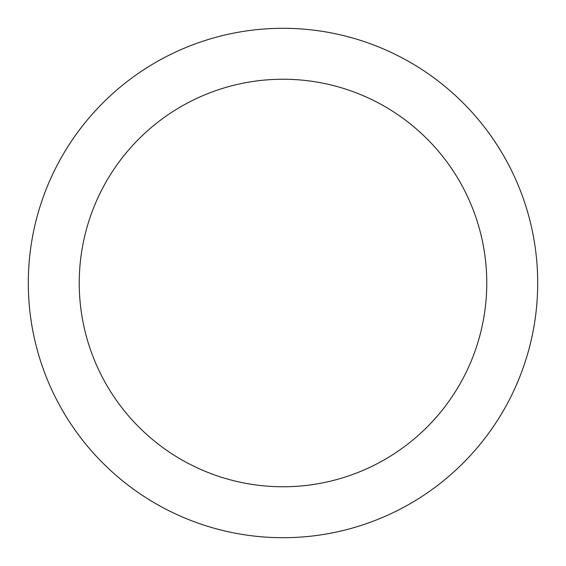 <?xml version="1.0" encoding="UTF-8"?>
<svg xmlns="http://www.w3.org/2000/svg" width="566" height="566" viewBox="0 0 566 566"><rect width="100%" height="100%" fill="white"/><g stroke="black" fill="none" stroke-linecap="round" stroke-linejoin="round"><path stroke-width="0.85" d="M283 28.3A254.7 254.7 0 0 1 503.577 410.35A254.7 254.7 0 0 1 62.423 410.35A254.7 254.7 0 0 1 283 28.3M283 79.24A203.76 203.76 0 0 1 459.465 384.88A203.76 203.76 0 0 1 106.535 384.88A203.76 203.76 0 0 1 283 79.24"/></g></svg>
